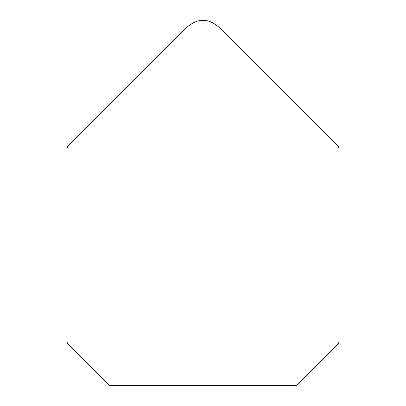 <?xml version="1.0" encoding="UTF-8"?>
<svg xmlns="http://www.w3.org/2000/svg" width="406" height="406" viewBox="0 0 406 406"><rect width="100%" height="100%" fill="white"/><g stroke="black" fill="none" stroke-linecap="round" stroke-linejoin="round"><path stroke-width="0.61" d="M338.898 147.941L338.898 342.233L338.35 343.608L296.806 385.152L295.431 385.7L110.569 385.7L109.194 385.152L67.65 343.608L67.102 342.233L67.102 147.941L67.65 146.561L186.785 27.42C197.595 17.925 208.405 17.925 219.215 27.42L338.35 146.561L338.898 147.941"/></g></svg>
